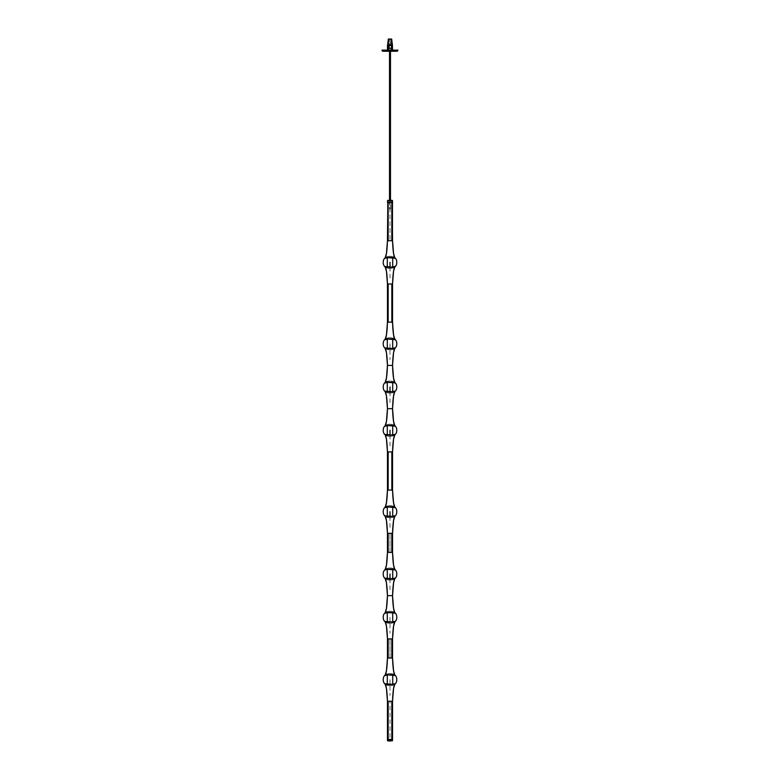 <?xml version="1.0" encoding="UTF-8"?>
<svg xmlns="http://www.w3.org/2000/svg" width="780" height="780" viewBox="0 0 780 780"><rect width="100%" height="100%" fill="white"/><g stroke="black" fill="none" stroke-linecap="round" stroke-linejoin="round"><path stroke-width="0.58" stroke-dasharray="3.9 2.92" d="M390.478 209.099L390.478 200.353L390.478 209.099L389.522 209.099L390.468 209.099M389.522 200.353L389.522 209.099L389.522 200.353M390.478 97.783L389.522 97.783L390.478 97.783L390 51.041L389.522 97.783L390.468 97.783M387.777 200.353L388.157 240.737L392.457 240.737L392.457 202.576L392.457 240.737L388.157 240.737L388.157 202.576L390 202.576L390 240.737L390 202.576L387.543 202.576L387.543 200.665L388.157 200.665L388.157 202.576L391.843 202.576L391.843 240.737L391.843 202.576L390 202.576L392.457 202.576L388.157 202.576L388.157 200.665L387.543 200.665L391.843 200.665L391.843 202.576L392.545 202.576L391.843 202.576L391.843 200.665L390 200.665L392.457 200.665L392.545 202.576L392.223 200.353M390.897 200.353L389.103 200.353M387.543 202.576L387.455 240.737L387.543 202.576M392.545 240.737L387.455 240.737L392.545 240.737C392.866 249.717 393.539 255.255 394.563 257.371L394.66 258.18L391.375 257.4L387.29 257.634L387.299 256.63L385.291 258.2L385.398 257.478M386.159 257.985L385.291 258.219L385.525 257.468L385.32 258.18L387.27 257.556L385.32 257.634A5.411 5.411 0 0 1 387.299 256.669L387.299 257.634C385.437 258.258 384.852 258.2 385.534 257.449L387.299 256.63L387.299 257.624L392.71 257.634L392.701 256.63A10.813 10.813 0 0 0 387.299 256.63L387.299 257.624L392.701 257.624L386.724 257.761L387.299 256.63A10.813 10.813 0 0 1 392.701 256.63L393.286 257.761L387.27 257.556M392.73 257.556L394.797 257.897M386.724 257.761L386.207 257.965M394.709 258.219L392.701 256.63L392.701 257.624L387.299 257.624L387.299 256.669A5.411 5.411 0 0 0 385.33 257.634L385.047 258.18M393.802 257.965L393.286 257.761M394.729 258.18L394.465 257.449L394.7 258.2L393.841 257.985M394.465 257.449C395.148 258.19 394.553 258.248 392.701 257.624L392.701 256.63L394.553 257.371M393.851 257.897L394.768 257.829L393.851 257.897M385.3 267.072A5.411 5.411 0 0 0 387.299 268.067A10.813 10.813 0 0 0 392.701 268.096L393.276 266.974L387.299 267.101L387.299 268.067A10.813 10.813 0 0 0 392.701 268.067L392.701 267.091L392.701 268.067A5.411 5.411 0 0 0 394.67 267.091A5.411 5.411 0 0 1 392.701 268.067L392.701 256.669A10.813 10.813 0 0 0 387.299 256.669L387.299 268.096A5.411 5.411 0 0 1 385.31 267.082L385.34 266.555L388.625 267.335L392.71 267.091L392.701 268.096A10.813 10.813 0 0 1 387.299 268.067L387.299 256.669A10.813 10.813 0 0 1 392.701 256.669L392.701 257.634L392.701 256.669A5.411 5.411 0 0 1 394.69 257.654A5.411 5.411 0 0 0 392.701 256.669L392.701 268.067L394.709 266.526L394.602 267.257M383.243 262.831L383.243 261.904L383.243 262.831M396.757 261.904L396.757 262.831L396.757 261.904M387.455 283.988L387.543 322.159L387.543 283.988L388.157 283.988L388.157 322.159L388.157 283.988L391.843 283.988L391.843 322.159L391.843 283.988L392.545 283.988L387.455 283.988L392.457 283.988L392.545 322.159L392.545 283.988L387.455 283.988C387.133 275.018 386.461 269.471 385.437 267.355L385.33 267.111M385.291 266.516L385.534 267.277C384.852 266.546 385.447 266.487 387.299 267.101L392.701 267.101C394.563 266.468 395.148 266.526 394.465 267.277L392.701 268.096L392.701 267.101L394.768 266.897L387.29 267.091L392.701 267.101L392.701 268.096A10.813 10.813 0 0 1 387.299 268.096L386.714 266.965L392.73 267.169M394.68 267.101L393.851 266.828L394.748 266.555M387.27 267.169L385.203 266.838M393.276 266.974L393.793 266.77M385.534 267.277L387.299 268.096L387.299 267.101L387.299 268.096L385.271 266.584L385.447 267.355M386.197 266.77L386.714 266.965M386.149 266.828L385.232 266.897L386.149 266.828M385.271 266.584L386.159 266.75M392.545 322.159L387.455 322.159L392.545 322.159C392.866 331.13 393.539 336.677 394.563 338.793L394.66 339.593L391.375 338.812L387.29 339.056L387.299 338.052L385.164 339.476L385.437 338.793L387.27 338.978L385.252 339.583M386.159 339.398L385.291 339.631M386.714 339.183L387.299 339.037C385.437 339.68 384.852 339.622 385.534 338.861L387.299 338.052L387.299 339.037L392.71 339.056L392.701 338.052A10.813 10.813 0 0 0 387.299 338.052L387.299 339.037L392.701 339.037L386.207 339.378M394.709 339.631L394.475 338.881C395.148 339.602 394.553 339.661 392.701 339.037L387.29 339.056C385.213 339.807 384.52 339.875 385.223 339.251L385.32 339.046A5.411 5.411 0 0 1 387.299 338.081L387.299 338.052A10.813 10.813 0 0 1 392.701 338.052L393.286 339.173M392.73 338.978L394.797 339.31M394.729 339.593L392.701 338.052L392.701 339.037L387.299 339.037L387.299 338.081A5.411 5.411 0 0 0 385.33 339.046L385.047 339.602M393.802 339.378L392.701 339.037L392.701 338.052L394.465 338.861L394.7 339.622L393.841 339.398M393.851 339.319L394.768 339.251L393.851 339.319M387.455 365.41L387.475 365.41C387.133 356.431 386.461 350.893 385.437 348.777L385.34 347.968L392.701 348.523L392.701 349.508L393.276 348.387L387.299 348.523L387.299 349.479A10.813 10.813 0 0 0 392.701 349.479L392.701 348.514L392.701 349.479A5.411 5.411 0 0 0 394.67 348.514A5.411 5.411 0 0 1 392.701 349.479L392.701 338.081A10.813 10.813 0 0 0 387.299 338.081L387.299 349.508A5.411 5.411 0 0 1 385.31 348.494A5.411 5.411 0 0 0 387.299 349.479L387.299 338.081A10.813 10.813 0 0 1 392.701 338.081L392.701 339.056L392.701 338.081A5.411 5.411 0 0 1 394.69 339.066A5.411 5.411 0 0 0 392.701 338.081L392.701 349.479A10.813 10.813 0 0 1 387.299 349.479A10.813 10.813 0 0 0 392.701 349.508L394.709 347.948L394.602 348.67M383.243 344.243L383.243 343.317L383.243 344.243M396.757 343.317L396.757 344.243L396.757 343.317M385.291 347.929L385.534 348.689C384.852 347.958 385.447 347.899 387.299 348.523L392.701 348.523C394.563 347.89 395.148 347.948 394.465 348.699L392.701 349.508L392.701 348.523L392.701 349.508A10.813 10.813 0 0 1 387.299 349.508L386.714 348.387L392.73 348.592M393.851 348.241L394.748 347.977M394.953 347.968L393.851 348.25M387.27 348.592L385.437 348.777L385.876 348.036L385.378 348.65M386.149 348.241L385.203 348.25M393.276 348.387L393.793 348.182M385.534 348.699L387.299 349.508L387.299 348.523L387.299 349.508L385.271 347.997L385.447 348.738M386.197 348.182L386.714 348.387M387.29 348.514C385.183 347.714 384.491 347.646 385.232 348.309L385.437 348.777M385.476 348.855L385.72 349.518L385.232 348.309L386.149 348.25M385.271 347.997L386.159 348.163M392.545 365.41C392.866 374.38 393.539 379.928 394.563 382.044L394.66 382.844L387.299 382.298L392.701 382.298L392.701 381.303A10.813 10.813 0 0 0 387.299 381.303L387.29 382.307L386.724 382.424L387.299 381.303L385.291 382.873L385.398 382.142M394.709 382.882L394.465 382.122C395.148 382.853 394.553 382.912 392.701 382.298L387.299 382.298C385.437 382.931 384.852 382.873 385.534 382.122L387.299 381.303L387.299 382.298L387.299 381.303A10.813 10.813 0 0 1 392.701 381.303L393.286 382.434L387.27 382.229M394.7 382.327A5.411 5.411 0 0 0 392.701 381.332L392.701 382.307L392.701 381.303L394.729 382.746L392.701 381.303A10.813 10.813 0 0 0 387.299 381.332A5.411 5.411 0 0 0 385.33 382.307L386.149 382.57L385.252 382.844M392.73 382.229L394.622 382.161M392.71 382.307C394.816 383.097 395.509 383.165 394.768 382.502L393.851 382.57L394.797 382.561M386.724 382.424L386.207 382.629M393.802 382.629L393.286 382.434M394.729 382.814L393.841 382.648M385.33 382.307A5.411 5.411 0 0 1 387.299 381.332L387.299 392.73A10.813 10.813 0 0 0 392.701 392.73L392.701 391.765L392.701 392.73A5.411 5.411 0 0 0 394.67 391.765A5.411 5.411 0 0 1 392.701 392.73L392.701 381.332A5.411 5.411 0 0 1 394.69 382.317M387.455 408.661L387.475 408.661C387.133 399.682 386.461 394.144 385.437 392.028L385.33 391.774A5.411 5.411 0 0 0 387.299 392.73A5.411 5.411 0 0 1 385.31 391.745L385.34 391.219L392.701 391.774L392.701 392.769L393.276 391.638L387.299 391.774L387.299 392.73L387.299 391.765L387.299 392.769A10.813 10.813 0 0 0 392.701 392.769L394.709 391.199L394.602 391.921M383.243 387.494L383.243 386.568L383.243 387.494M396.757 386.568L396.757 387.494L396.757 386.568M392.701 392.73A10.813 10.813 0 0 1 387.299 392.73L387.299 381.332A10.813 10.813 0 0 1 392.701 381.332L392.701 392.73M393.841 391.414L394.709 391.18L394.475 391.93L394.68 391.219L392.73 391.843L394.953 391.219M385.291 391.18L385.525 391.93C384.852 391.209 385.447 391.151 387.299 391.774L392.701 391.774C394.563 391.141 395.148 391.199 394.465 391.95L392.701 392.769L392.701 391.774L392.701 392.769A10.813 10.813 0 0 1 387.299 392.769L386.714 391.638L392.73 391.843M387.27 391.843L385.203 391.502M385.447 392.028L387.299 392.769L387.299 391.774L387.299 392.769L385.534 391.95L385.3 391.199L386.168 391.423M393.276 391.638L393.793 391.433M385.271 391.219L385.525 391.94M386.149 391.502L385.232 391.57L386.149 391.502M386.188 391.433L386.714 391.638M392.545 408.661C392.866 417.631 393.539 423.179 394.563 425.295L394.66 426.094L387.299 425.548L392.701 425.548L392.701 424.554A10.813 10.813 0 0 0 387.299 424.554L387.29 425.558L386.724 425.685L387.299 424.554L385.291 426.124L385.398 425.402M394.709 426.133L394.475 425.383C395.148 426.104 394.553 426.163 392.701 425.548L387.299 425.548C385.437 426.182 384.852 426.124 385.534 425.373L387.299 424.554L387.299 425.548L387.299 424.554A10.813 10.813 0 0 1 392.701 424.554L393.286 425.685L387.27 425.48M385.33 425.558A5.411 5.411 0 0 1 387.299 424.583L387.299 435.981A5.411 5.411 0 0 1 385.3 434.996A5.411 5.411 0 0 0 387.299 435.981L387.299 435.016L387.299 435.981A10.813 10.813 0 0 0 392.701 435.981L392.701 424.583A5.411 5.411 0 0 1 394.69 425.568A5.411 5.411 0 0 0 392.701 424.583L392.701 425.558L392.701 424.554L394.729 426.007L392.701 424.554A10.813 10.813 0 0 0 387.299 424.583A5.411 5.411 0 0 0 385.33 425.558L386.149 425.822L385.252 426.094M392.73 425.48L394.622 425.412M392.71 425.558C394.816 426.358 395.509 426.416 394.768 425.753L393.851 425.822L394.797 425.812M386.724 425.685L386.207 425.88M394.729 426.065L393.832 425.899M393.812 425.89L393.286 425.685M392.701 435.981L392.701 435.016L392.701 435.981A5.411 5.411 0 0 0 394.67 435.016A5.411 5.411 0 0 1 392.701 435.981A10.813 10.813 0 0 1 387.299 435.981L387.299 424.583A10.813 10.813 0 0 1 392.701 424.583L392.701 435.981M383.243 430.745L383.243 429.819L383.243 430.745M396.757 429.819L396.757 430.745L396.757 429.819M387.455 451.912L387.543 490.074L387.543 451.912L388.157 451.912L388.157 490.074L388.157 451.912L391.843 451.912L391.843 490.074L391.843 451.912L392.545 451.912L387.455 451.912L392.457 451.912L392.545 490.074L392.545 451.912L387.455 451.912C387.133 442.933 386.461 437.395 385.437 435.279L385.34 434.47L388.625 435.25L392.71 435.016L392.701 436.02L394.836 434.587L393.851 434.752L394.768 434.821L394.563 435.279L392.73 435.094L394.748 434.479L392.701 436.02L392.701 435.026C394.563 434.392 395.148 434.45 394.465 435.201L394.553 435.22M393.841 434.665L394.709 434.431L394.475 435.181M392.72 435.026L387.29 435.016L387.299 436.02A10.813 10.813 0 0 0 392.701 436.02L392.701 435.026L387.299 435.026L392.73 435.094M385.291 434.431L387.299 436.02L387.29 435.016L385.203 434.752M393.276 434.889L393.793 434.684M387.27 435.094L386.714 434.889L387.28 435.026M386.197 434.684L386.714 434.889M385.271 434.479L385.534 435.201L385.3 434.45L386.159 434.665M385.534 435.201C384.852 434.46 385.447 434.401 387.299 435.026L392.701 435.026L392.701 436.02A10.813 10.813 0 0 1 387.299 436.02L387.299 435.026L387.299 436.02L385.447 435.279M385.223 434.831L386.149 434.752L385.232 434.821L385.72 436.02L385.476 435.357M392.545 490.074L387.455 490.074L392.545 490.074C392.866 499.044 393.539 504.592 394.563 506.708L394.66 507.517L391.375 506.737L387.29 506.971L387.299 505.967L385.164 507.4L385.437 506.708L387.27 506.893L385.252 507.507M386.159 507.322L385.291 507.556M386.714 507.098L387.299 506.961C385.437 507.595 384.852 507.536 385.534 506.785L387.299 505.967L387.299 506.961L392.71 506.971L392.701 505.967A10.813 10.813 0 0 0 387.299 505.967L387.299 506.961L392.701 506.961L386.207 507.302M385.223 507.156L385.32 506.971A5.411 5.411 0 0 1 387.299 506.005L387.299 505.967A10.813 10.813 0 0 1 392.701 505.967L393.286 507.098L387.27 506.893M392.73 506.893L394.797 507.234M394.709 507.546L392.701 505.967L392.701 506.961L387.299 506.961L387.299 506.005A5.411 5.411 0 0 0 385.33 506.971M394.729 507.507L394.465 506.785L394.7 507.536L393.832 507.312M394.465 506.785C395.148 507.517 394.553 507.585 392.701 506.961L392.701 505.967L394.553 506.708M393.851 507.234L394.768 507.166L393.851 507.234M393.812 507.302L393.286 507.098M387.299 516.428L387.299 517.403A10.813 10.813 0 0 0 392.701 517.403L392.701 516.428L392.701 517.403A5.411 5.411 0 0 0 394.67 516.428A5.411 5.411 0 0 1 392.701 517.403L392.701 506.005A10.813 10.813 0 0 0 387.299 506.005L387.299 516.428M392.701 506.971L392.701 506.005L392.701 506.971M394.7 506.99A5.411 5.411 0 0 0 392.701 506.005A5.411 5.411 0 0 1 394.69 506.99M385.3 516.409A5.411 5.411 0 0 0 387.299 517.403A5.411 5.411 0 0 1 385.31 516.418M383.243 512.167L383.243 511.232L383.243 512.167M396.757 511.232L396.757 512.167L396.757 511.232M392.701 517.403A10.813 10.813 0 0 1 387.299 517.403L387.299 506.005A10.813 10.813 0 0 1 392.701 506.005L392.701 517.403M387.455 533.325L387.543 552.406L387.543 533.325L388.157 533.325L388.157 552.406L392.457 552.406L392.545 533.325L387.455 533.325L392.457 533.325L392.457 552.406L391.843 552.406L391.843 533.325L391.843 552.406L390 552.406L390 533.325L390 552.406L388.157 552.406L388.157 533.325L392.545 533.325L387.455 533.325C387.133 524.355 386.461 518.807 385.437 516.692L385.34 515.882L388.625 516.662L392.71 516.428L392.701 517.433L394.465 516.623L394.709 515.863L393.851 516.165L394.768 516.233L394.563 516.692L392.73 516.506L394.68 515.882L394.475 516.604L394.368 515.863M392.72 516.438L392.701 516.438C394.563 515.804 395.148 515.863 394.465 516.614L392.701 517.433L392.701 516.438L387.29 516.428L387.299 517.433A10.813 10.813 0 0 0 392.701 517.433L392.701 516.438L387.299 516.438L392.73 516.506M387.27 516.506L385.232 516.233C384.491 515.57 385.183 515.629 387.29 516.428L392.701 516.438L392.701 517.433A10.813 10.813 0 0 1 387.299 517.433L385.271 515.892L387.299 517.433L387.29 516.428L392.71 516.428C394.787 515.678 395.479 515.609 394.777 516.233L394.602 516.584M385.223 516.243L386.149 516.165L385.203 516.175M393.276 516.301L393.793 516.106M386.159 516.077L385.3 515.863L385.534 516.614C384.852 515.882 385.447 515.824 387.299 516.438L387.28 516.438M387.299 517.433L387.299 516.438L387.299 517.433M386.188 516.097L386.714 516.301M392.545 552.406L387.455 552.406L392.545 552.406C392.866 561.385 393.539 566.923 394.563 569.039L394.66 569.849L391.375 569.068L387.29 569.303L387.299 568.308L385.291 569.868L385.398 569.146M386.714 569.429L387.299 569.293C385.437 569.926 384.852 569.868 385.534 569.117L387.299 568.308L387.299 569.293L386.149 569.566L392.71 569.303L392.701 568.308A10.813 10.813 0 0 0 387.299 568.308L387.299 569.293L392.701 569.293L386.207 569.634M386.149 569.575L385.252 569.839M394.709 569.887L392.701 568.308L392.701 569.293L387.299 569.293L387.299 568.308A5.411 5.411 0 0 0 385.33 569.303L386.149 569.566M392.73 569.225L394.797 569.566M385.223 569.507C384.52 570.131 385.213 570.063 387.29 569.303L387.27 569.225M385.047 569.849L385.3 569.322A5.411 5.411 0 0 1 387.299 568.337L387.299 579.735A5.411 5.411 0 0 1 385.31 578.75A5.411 5.411 0 0 0 387.299 579.735L387.299 578.76L387.299 579.735A10.813 10.813 0 0 0 392.701 579.735L392.701 568.337A5.411 5.411 0 0 1 394.7 569.322A5.411 5.411 0 0 0 392.701 568.337L392.701 568.308A10.813 10.813 0 0 0 387.299 568.337A10.813 10.813 0 0 1 392.701 568.308L394.729 569.819L394.465 569.117C395.148 569.858 394.553 569.917 392.701 569.293L387.29 569.303M393.851 569.575L394.768 569.498L393.851 569.566M394.729 569.819L393.841 569.654M392.701 579.735L392.701 578.76L392.701 579.735A5.411 5.411 0 0 0 394.67 578.76A5.411 5.411 0 0 1 392.701 579.735A10.813 10.813 0 0 1 387.299 579.735L387.299 568.337A10.813 10.813 0 0 1 392.701 568.337L392.701 579.735M383.243 574.499L383.243 573.573L383.243 574.499M396.757 573.573L396.757 574.499L396.757 573.573M387.455 595.657L392.545 595.657L387.455 595.657C387.133 586.687 386.461 581.139 385.437 579.023L385.34 578.224L388.625 579.004L392.71 578.76L392.701 579.764L394.709 578.194L394.553 579.033M393.841 578.419L394.709 578.185M393.286 578.633L392.701 578.77C394.563 578.136 395.148 578.194 394.465 578.955L392.701 579.764L392.701 578.77L394.768 578.565L387.29 578.76L387.299 579.764A10.813 10.813 0 0 0 392.701 579.764L392.701 578.779L387.299 578.779L393.793 578.438M394.953 578.214L394.7 578.74L393.851 578.497L394.748 578.224M385.291 578.185L387.299 579.764L387.299 578.779L385.203 578.507M385.378 578.906L386.149 578.497L385.232 578.565L385.72 579.764L385.476 579.111M394.777 578.565C395.479 577.941 394.787 578.009 392.71 578.76L392.73 578.838M387.27 578.838L386.714 578.643M386.197 578.438L392.71 578.76M385.271 578.224L385.534 578.955L385.3 578.194L386.159 578.419M385.534 578.955C384.852 578.214 385.447 578.155 387.299 578.77L392.701 578.779L392.701 579.764A10.813 10.813 0 0 1 387.299 579.764L387.299 578.77L387.299 579.764L385.447 578.994M392.545 595.657C392.866 604.636 393.539 610.175 394.563 612.29L394.66 613.1L387.299 612.544L392.701 612.544L392.701 611.559A10.813 10.813 0 0 0 387.299 611.559L387.29 612.553L386.724 612.68L387.299 611.559L385.291 613.119L385.398 612.398M394.709 613.139L394.465 612.368C395.148 613.109 394.553 613.168 392.701 612.544L387.299 612.544C385.437 613.178 384.852 613.119 385.534 612.368L387.299 611.559L387.299 612.544L387.299 611.559A10.813 10.813 0 0 1 392.701 611.559L393.286 612.68L387.27 612.475M385.33 612.553A5.411 5.411 0 0 1 387.299 611.588L387.299 622.986A5.411 5.411 0 0 1 385.31 622.001A5.411 5.411 0 0 0 387.299 622.986L387.299 622.021L387.299 622.986A10.813 10.813 0 0 0 392.701 622.986L392.701 611.588A5.411 5.411 0 0 1 394.69 612.573A5.411 5.411 0 0 0 392.701 611.588L392.701 612.553L392.701 611.559L394.729 613.002L392.701 611.559A10.813 10.813 0 0 0 387.299 611.588A5.411 5.411 0 0 0 385.33 612.553L386.149 612.817L385.252 613.09M392.73 612.475L394.622 612.417M392.71 612.563C394.816 613.353 395.509 613.421 394.768 612.758L393.851 612.817L394.797 612.817M386.724 612.68L386.207 612.885M393.802 612.885L393.286 612.68M394.729 613.07L393.841 612.904M392.701 622.986L392.701 622.011L392.701 622.986A5.411 5.411 0 0 0 394.67 622.021A5.411 5.411 0 0 1 392.701 622.986A10.813 10.813 0 0 1 387.299 622.986L387.299 611.588A10.813 10.813 0 0 1 392.701 611.588L392.701 622.986M383.243 617.75L383.243 616.824L383.243 617.75M396.757 616.824L396.757 617.75L396.757 616.824M387.455 638.908L387.543 657.998L387.543 638.908L388.157 638.908L388.157 657.998L392.457 657.998L392.545 638.908L387.455 638.908L392.457 638.908L392.457 657.998L391.843 657.998L391.843 638.908L391.843 657.998L390 657.998L390 638.908L390 657.998L388.157 657.998L388.157 638.908L392.545 638.908L387.455 638.908C387.133 629.938 386.461 624.39 385.437 622.274L385.34 621.475L388.625 622.255L392.71 622.011L392.701 623.015L394.836 621.592L394.563 622.274L392.73 622.099L394.748 621.484L392.701 623.015L392.701 622.03C394.563 621.397 395.148 621.455 394.465 622.206L394.553 622.225M393.286 621.884L393.812 621.679M385.291 621.436L385.525 622.187C384.852 621.465 385.447 621.407 387.299 622.03L392.73 622.089L387.29 622.011L387.299 623.015A10.813 10.813 0 0 0 392.701 623.015L392.701 622.03L387.299 622.03L392.71 622.011L392.701 623.015A10.813 10.813 0 0 1 387.299 623.015L386.714 621.894L392.73 622.099M392.71 622.011C394.787 621.26 395.479 621.192 394.777 621.816L394.953 621.465M387.27 622.089L385.203 621.758M393.832 621.67L394.709 621.436L394.475 622.187M385.271 621.475L387.299 623.015L387.299 622.03L387.299 623.015L385.534 622.206L385.418 621.397L386.714 621.884M386.149 621.748L385.232 621.816L386.149 621.748M392.545 657.998L387.455 657.998L392.545 657.998C392.866 666.968 393.539 672.516 394.563 674.632L394.66 675.431L391.375 674.651L387.29 674.895L387.299 673.891L385.291 675.46L385.398 674.729M386.159 675.236L385.291 675.47M386.714 675.022L387.299 674.885C385.437 675.519 384.852 675.46 385.534 674.7L387.299 673.891L387.299 674.885L385.232 675.09L392.71 674.895L392.701 673.891A10.813 10.813 0 0 0 387.299 673.891L387.299 674.875L392.701 674.875L386.207 675.217M394.709 675.47L392.701 673.891L392.701 674.875L392.701 673.92A10.813 10.813 0 0 0 387.299 673.92A5.411 5.411 0 0 0 385.33 674.895L386.149 675.158L385.252 675.431M392.73 674.817L394.797 675.149M385.223 675.09C384.52 675.714 385.213 675.646 387.29 674.895L387.27 674.817M394.729 675.431L394.465 674.71C395.148 675.441 394.553 675.5 392.701 674.885L393.286 675.012M393.802 675.217L387.29 674.895M385.047 675.441L385.3 674.914A5.411 5.411 0 0 1 387.299 673.92L387.299 685.318A5.411 5.411 0 0 1 385.31 684.333A5.411 5.411 0 0 0 387.299 685.318L387.299 684.352L387.299 685.318A10.813 10.813 0 0 0 392.701 685.318L392.701 673.92A5.411 5.411 0 0 1 394.69 674.905A5.411 5.411 0 0 0 392.701 673.92L392.701 674.895L392.701 673.891L392.701 674.885L387.299 674.875L387.299 673.891A10.813 10.813 0 0 1 392.701 673.891L394.465 674.7L394.7 675.46L393.841 675.236M393.851 675.158L394.768 675.09L393.851 675.158M387.455 701.249L387.543 739.411L387.543 701.249L388.157 701.249L388.157 739.411L392.457 739.411L392.545 701.249L387.455 701.249L392.457 701.249L392.457 739.411L391.843 739.411L391.843 701.249L391.843 739.411L390 739.411L390 701.249L390 739.411L388.157 739.411L388.148 701.249L392.545 701.249L387.475 701.249C387.133 692.269 386.461 686.731 385.437 684.616L385.34 683.807L392.701 684.362L387.299 684.362L387.299 685.347A10.813 10.813 0 0 0 392.701 685.347L393.276 684.226L392.701 685.318A5.411 5.411 0 0 0 394.67 684.352A5.411 5.411 0 0 1 392.701 685.318A10.813 10.813 0 0 1 387.299 685.318L387.299 673.92A10.813 10.813 0 0 1 392.701 673.92L392.701 685.318L394.709 683.787L394.602 684.508M383.243 680.082L383.243 679.156L383.243 680.082M396.757 679.156L396.757 680.082L396.757 679.156M385.291 683.767L385.534 684.528C384.852 683.797 385.447 683.738 387.299 684.362L392.701 684.362C394.563 683.728 395.148 683.787 394.465 684.538L392.701 685.347L392.701 684.362L392.701 685.347A10.813 10.813 0 0 1 387.299 685.347L386.714 684.226L392.73 684.431M393.851 684.079L394.748 683.816M394.953 683.807L393.851 684.089M387.27 684.431L385.378 684.489M386.149 684.079L385.203 684.089M393.276 684.226L393.793 684.021M385.534 684.538L387.299 685.347L387.299 684.362L387.299 685.347L385.271 683.836L385.447 684.616M386.197 684.021L386.714 684.226M387.29 684.352C385.183 683.553 384.491 683.485 385.232 684.148L385.437 684.616M385.476 684.694L385.72 685.357L385.232 684.148L386.149 684.089M385.271 683.836L386.159 684.001M392.223 741L392.457 739.411L391.843 739.411L392.545 739.411L392.457 740.678L391.843 740.678L391.843 739.411L390 739.411L391.843 739.411L392.145 741L390 740.678L390 739.411L387.543 739.411L388.157 739.411L388.157 740.678L391.774 741L388.226 741L387.455 740.678L387.455 739.411L388.157 739.411L387.543 739.411L387.855 741L388.157 739.411L390 739.411L390 740.678L387.777 741M389.103 741L390.897 741M388.313 39.136L389.093 39.136L388.713 44.879L392.379 44.879L387.621 45.357L392.525 45.523L387.475 45.523L392.525 45.523L392.525 50.135L387.455 50.135L392.545 50.135L391.57 50.135L391.579 45.357L388.421 45.357L388.421 50.135L391.589 50.135L387.553 50.135L392.525 50.135M388.421 50.135L391.589 50.135L388.421 50.135L388.411 45.357L391.579 45.357L391.579 50.135L388.411 50.135L388.469 48.701L391.589 48.701L391.589 50.135L388.411 50.135L391.531 50.135L391.589 48.701L388.411 48.701L391.248 48.545L388.889 48.701L388.732 51.246L391.228 51.246L388.889 51.08L391.072 51.08L391.072 48.701L389.698 48.701L391.423 48.545L388.577 48.545L391.433 48.545L388.411 48.701L388.421 50.135M388.713 39L391.423 39.136L389.093 39.136L388.713 44.879L387.621 44.879L392.389 44.879L388.411 45.357L391.336 45.357L391.336 47.902L388.411 47.902L388.664 45.357L388.664 47.902L391.589 47.902L391.589 45.357L387.621 45.357L392.379 45.357M397.946 50.612L382.346 50.612L397.946 50.135M389.698 48.701L388.732 48.545L389.698 48.701M388.927 51.08L388.927 48.701L391.111 48.701L391.111 51.08L388.927 51.08L391.267 51.246L388.927 51.08M397.761 50.135L382.171 50.135M382.346 50.135L382.756 51.246M396.825 51.246L383.282 51.246M391.228 51.246L388.732 51.246L391.228 51.246M397.04 51.246L382.96 51.246L382.054 50.612L397.654 50.612M391.17 39L389.347 39L391.141 39L390.614 39L390.614 47.902L389.386 47.902L389.386 39L389.386 47.902L388.411 47.902L391.589 47.902L388.859 47.902L391.141 47.902L388.859 47.902L390.614 47.902L390.614 39L388.479 39M387.621 44.879L389.161 44.879L387.621 44.879M391.667 39.136L388.333 39.136M390 267.306L390 278.265M390 343.785L390 359.687M390 391.969L390 402.938M390 435.22L390 446.189M390 516.643L390 527.602M390 578.975L390 589.933M390 617.282L390 633.184M390 679.624L390 695.526M385.223 257.839C384.52 258.463 385.213 258.394 387.29 257.634M392.71 257.634C394.816 258.433 395.509 258.502 394.768 257.839L394.524 257.293M394.777 266.897C395.479 266.273 394.787 266.341 392.71 267.091M387.29 267.091C385.183 266.302 384.491 266.233 385.232 266.897L385.476 267.442M394.7 267.072L394.953 266.546M392.71 339.056C394.816 339.846 395.509 339.914 394.768 339.251L394.524 338.705M394.777 348.309C395.479 347.685 394.787 347.753 392.71 348.514M385.223 382.502C384.52 383.126 385.213 383.058 387.29 382.307M385.3 382.327L385.047 382.853M394.777 391.56C395.479 390.936 394.787 391.004 392.71 391.765M387.29 391.765C385.183 390.965 384.491 390.897 385.232 391.56L385.476 392.106M385.223 425.753C384.52 426.377 385.213 426.309 387.29 425.558M385.3 425.578L385.047 426.104M394.777 434.811C395.479 434.197 394.787 434.255 392.71 435.016L387.29 435.016C385.183 434.216 384.491 434.148 385.232 434.811M385.223 507.175C384.52 507.79 385.213 507.731 387.29 506.971M392.71 506.971C394.816 507.77 395.509 507.839 394.768 507.166L394.524 506.63M385.3 506.99L385.047 507.517M385.232 516.233L385.476 516.779M392.71 569.303C394.816 570.102 395.509 570.17 394.768 569.507L394.524 568.961M387.29 578.76C385.183 577.97 384.491 577.902 385.232 578.565M385.223 612.758C384.52 613.382 385.213 613.314 387.29 612.553M385.3 612.573L385.047 613.1M387.29 622.011C385.183 621.221 384.491 621.153 385.232 621.816L385.476 622.362M392.71 674.895C394.816 675.685 395.509 675.753 394.768 675.09L394.524 674.544M394.777 684.148C395.479 683.524 394.787 683.592 392.71 684.352M391.433 48.545L391.589 45.357L391.589 47.902M388.567 48.545L388.411 45.357L388.411 47.902M388.732 48.545L388.732 51.246M391.267 48.545L391.267 51.246M391.141 39L391.141 47.902M388.859 39L388.859 47.902"/><path stroke-width="1.17" d="M390.478 200.353L390.478 97.783L389.522 97.783L389.522 200.353L389.522 97.783L390.478 97.783L390.478 200.353M388.157 200.665L388.157 202.576L390 202.576L390 200.665L387.855 200.353L391.843 200.665L388.226 200.353L387.543 200.665L387.543 202.576L388.157 202.576L388.157 200.665M389.103 200.353L392.545 200.665L390 200.665L390 202.576L391.843 202.576L391.843 200.665L391.843 202.576L392.457 202.576L392.457 200.665L392.545 202.576L391.843 202.576L392.457 202.576L391.843 202.576L391.843 240.737L392.457 240.737L392.457 202.576L392.457 240.737L391.843 240.737L391.843 202.576L388.157 202.576L391.843 202.576L388.157 202.576L388.157 240.737L391.843 240.737L388.157 240.737L387.855 200.353L387.455 240.737L388.157 240.737L387.455 240.737C387.133 249.717 386.461 255.255 385.437 257.371L385.223 258.151L386.149 257.897L385.203 257.897M392.106 200.353L392.545 240.737L387.475 240.737L386.451 253.461L385.047 258.18M391.774 200.353L390.897 200.353M387.27 257.556L391.375 257.4L387.299 257.624L394.68 258.18L394.622 257.498M386.188 257.965L386.714 257.761M385.534 257.449C384.852 258.19 385.437 258.248 387.299 257.624L387.299 267.091L387.299 257.634M385.398 257.478L385.437 257.371C386.461 255.255 387.133 249.717 387.455 240.737L392.545 240.737C392.866 249.717 393.539 255.255 394.563 257.371L392.73 257.556M393.286 257.761L393.802 257.965M393.832 257.985L394.709 258.219M392.701 257.634L392.701 267.091L392.701 257.634C394.563 258.258 395.158 258.2 394.465 257.449M385.232 257.839C384.706 258.424 385.388 258.365 387.29 257.634L392.71 257.634C394.738 258.385 395.431 258.453 394.777 257.839L393.851 257.897M394.602 267.257L394.68 267.101A5.411 5.411 0 0 0 396.757 262.831L396.757 261.904A5.411 5.411 0 0 0 394.7 257.654A5.411 5.411 0 0 1 396.757 261.904L396.757 262.792A5.411 5.411 0 0 1 394.67 267.091L394.777 266.584L393.851 266.828L394.797 266.838M392.73 267.169L388.625 267.335L392.701 267.101L385.32 266.546L385.31 267.101A5.411 5.411 0 0 1 383.243 262.831L383.243 261.904A5.411 5.411 0 0 1 385.33 257.634A5.411 5.411 0 0 0 383.243 261.904L383.243 262.831A5.411 5.411 0 0 0 385.3 267.072M385.047 266.546L386.451 271.274L387.455 283.988L392.545 283.988C392.866 275.018 393.539 269.471 394.563 267.355L394.563 267.355C393.539 269.471 392.866 275.018 392.545 283.988L392.545 322.159L392.457 283.988L391.843 283.988L391.843 322.159L392.457 322.159L391.843 322.159L391.843 283.988L388.157 283.988L388.157 322.159L391.843 322.159L388.157 322.159L388.157 283.988L387.455 283.988L392.545 283.988L387.543 283.988L387.543 322.159L387.455 283.988C387.133 275.018 386.461 269.471 385.437 267.355L387.27 267.169M393.812 266.76L393.286 266.965M394.465 267.277C395.148 266.546 394.563 266.487 392.701 267.101M386.714 266.965L386.197 266.77M386.168 266.75L385.291 266.516M387.299 267.101C385.437 266.468 384.842 266.526 385.534 267.277M394.768 266.897C395.294 266.302 394.612 266.37 392.71 267.091L387.29 267.091C385.261 266.341 384.569 266.273 385.223 266.897L386.149 266.828M387.27 338.978L391.375 338.812L387.299 339.037L394.68 339.593L394.563 338.793C393.539 336.677 392.866 331.13 392.545 322.159L392.545 283.988L392.457 322.159L387.455 322.159C387.133 331.13 386.461 336.677 385.437 338.793L385.223 339.563L386.149 339.319L385.203 339.31M385.291 339.622L386.159 339.398M386.188 339.388L386.714 339.183M385.534 338.861C384.852 339.602 385.437 339.661 387.299 339.037L387.299 348.514L387.299 339.056M385.398 338.89L385.437 338.793C386.461 336.677 387.133 331.13 387.455 322.159L387.455 283.988M385.291 339.134L385.232 339.251C384.706 339.846 385.388 339.778 387.29 339.056L392.71 339.056C394.738 339.807 395.431 339.865 394.777 339.251L394.622 338.91M394.953 339.602L393.549 334.873L392.545 322.159L387.455 322.159L386.451 334.873L385.047 339.602M393.286 339.173L393.802 339.378M393.832 339.398L394.709 339.631M393.851 339.319L392.73 338.978M392.701 339.056L392.701 348.514L392.701 339.056C394.563 339.68 395.158 339.622 394.465 338.861M394.602 348.67L394.68 348.514A5.411 5.411 0 0 0 396.757 344.243L396.757 343.317A5.411 5.411 0 0 0 394.7 339.076A5.411 5.411 0 0 1 396.757 343.317L396.757 344.214A5.411 5.411 0 0 1 394.67 348.514L394.777 347.997L393.851 348.241L394.797 348.25M383.243 343.317L383.243 344.243A5.411 5.411 0 0 0 385.3 348.494A5.411 5.411 0 0 1 383.243 344.243L383.243 343.317A5.411 5.411 0 0 1 385.33 339.046A5.411 5.411 0 0 0 383.243 343.317M392.73 348.592L388.625 348.748L392.701 348.523L385.32 347.968L385.437 348.777C386.461 350.893 387.133 356.431 387.455 365.41L392.545 365.41C392.866 356.431 393.539 350.893 394.563 348.777L394.563 348.777C393.539 350.893 392.866 356.431 392.545 365.41L387.455 365.41C387.133 374.38 386.461 379.928 385.437 382.044L385.223 382.814L386.149 382.57L385.203 382.561M393.812 348.173L393.286 348.387M394.465 348.699C395.148 347.958 394.563 347.899 392.701 348.523M394.709 348.426L394.768 348.309C395.294 347.724 394.612 347.782 392.71 348.514L387.29 348.514C385.261 347.763 384.569 347.695 385.223 348.309L385.378 348.65M386.714 348.387L386.197 348.182M386.168 348.163L385.291 347.929M386.149 348.25L387.27 348.592M387.299 348.523C385.437 347.89 384.842 347.948 385.534 348.699M387.27 382.229L391.375 382.063L387.299 382.298L394.68 382.853L394.622 382.161M386.188 382.639L386.714 382.434M385.534 382.122C384.852 382.853 385.437 382.912 387.299 382.298L387.299 391.765L387.299 382.307M385.398 382.142L385.437 382.044C386.461 379.928 387.133 374.38 387.455 365.41L386.451 378.125L385.047 382.853M385.291 382.385L385.232 382.502C384.706 383.097 385.388 383.029 387.29 382.307L392.71 382.307C394.738 383.058 395.431 383.126 394.777 382.502L394.563 382.044C393.539 379.928 392.866 374.38 392.545 365.41L393.549 352.687L394.953 347.968M393.286 382.434L393.802 382.629M393.832 382.648L394.709 382.882M393.851 382.57L392.73 382.229M392.701 382.307L392.701 391.765L392.701 382.307C394.563 382.931 395.158 382.873 394.465 382.122M394.69 382.317A5.411 5.411 0 0 1 396.757 386.568L396.757 387.494A5.411 5.411 0 0 1 394.67 391.765A5.411 5.411 0 0 0 396.757 387.494L396.757 386.568A5.411 5.411 0 0 0 394.7 382.327M383.243 386.568L383.243 387.494A5.411 5.411 0 0 0 385.3 391.745A5.411 5.411 0 0 1 383.243 387.494L383.243 386.607A5.411 5.411 0 0 1 385.33 382.307A5.411 5.411 0 0 0 383.243 386.568M392.73 391.843L388.625 391.999L392.701 391.774L385.32 391.219L385.437 392.028C386.461 394.144 387.133 399.682 387.455 408.661L392.545 408.661C392.866 399.682 393.539 394.144 394.563 392.028L394.777 391.248L393.851 391.502L394.797 391.502M393.812 391.433L393.286 391.638M394.465 391.95C395.148 391.209 394.563 391.151 392.701 391.774M394.602 391.921L394.563 392.028C393.539 394.144 392.866 399.682 392.545 408.661L387.455 408.661C387.133 417.631 386.461 423.179 385.437 425.295L385.223 426.065L386.149 425.822L385.203 425.812M394.709 391.677L394.768 391.57C395.294 390.975 394.612 391.034 392.71 391.765L387.29 391.765C385.261 391.014 384.569 390.946 385.223 391.56L385.378 391.901M386.714 391.638L386.197 391.433M386.168 391.423L385.291 391.18M386.149 391.502L387.27 391.843M387.299 391.774C385.437 391.141 384.842 391.199 385.534 391.95M387.27 425.48L391.375 425.315L387.299 425.548L394.68 426.104L394.622 425.412M386.188 425.89L386.714 425.685M385.534 425.373C384.852 426.104 385.437 426.163 387.299 425.548L387.299 435.016L387.299 425.558M385.398 425.402L385.437 425.295C386.461 423.179 387.133 417.631 387.455 408.661L386.451 421.385L385.047 426.104M385.291 425.636L385.232 425.753C384.706 426.348 385.388 426.28 387.29 425.558L392.71 425.558C394.738 426.309 395.431 426.377 394.777 425.753L394.563 425.295C393.539 423.179 392.866 417.631 392.545 408.661L393.549 395.938L394.953 391.219M393.286 425.685L393.802 425.88M393.832 425.899L394.709 426.133M393.851 425.822L392.73 425.48M392.701 425.558L392.701 435.016L392.701 425.558C394.563 426.182 395.158 426.124 394.465 425.373M394.602 435.172L394.68 435.016A5.411 5.411 0 0 0 396.757 430.745L396.757 429.819A5.411 5.411 0 0 0 394.7 425.578A5.411 5.411 0 0 1 396.757 429.819L396.757 430.745A5.411 5.411 0 0 1 394.67 435.016L394.777 434.831M383.243 429.819L383.243 430.745A5.411 5.411 0 0 0 385.3 434.996A5.411 5.411 0 0 1 383.243 430.745L383.243 429.829A5.411 5.411 0 0 1 385.33 425.558A5.411 5.411 0 0 0 383.243 429.819M385.047 434.47L386.451 439.189L387.455 451.912L392.545 451.912C392.866 442.933 393.539 437.395 394.563 435.279C393.539 437.395 392.866 442.933 392.545 451.912L392.545 490.074L392.457 451.912L391.843 451.912L391.843 490.074L392.457 490.074L391.843 490.074L391.843 451.912L388.157 451.912L388.157 490.074L391.843 490.074L388.157 490.074L388.157 451.912L387.455 451.912L392.545 451.912L387.543 451.912L387.543 490.074L387.455 451.912C387.133 442.933 386.461 437.395 385.437 435.279L385.378 435.152M387.27 435.094L392.701 435.026L385.32 434.47L390 435.298L394.66 434.47L392.73 435.094M394.709 434.45L393.841 434.665M393.812 434.684L393.286 434.889M394.465 435.201C395.148 434.46 394.563 434.401 392.701 435.026M386.714 434.889L386.197 434.684M386.168 434.674L385.291 434.431M387.299 435.026C385.437 434.392 384.842 434.45 385.534 435.201M385.223 434.831L386.149 434.752M387.27 506.893L391.375 506.737L387.299 506.961L394.68 507.517L394.563 506.708C393.539 504.592 392.866 499.044 392.545 490.074L392.545 451.912L392.457 490.074L387.455 490.074C387.133 499.044 386.461 504.592 385.437 506.708L385.223 507.488L386.149 507.234L385.203 507.234M385.291 507.536L386.159 507.322M386.188 507.302L386.714 507.098M385.534 506.785C384.852 507.517 385.437 507.575 387.299 506.961L387.299 516.428L387.299 506.971M385.398 506.815L385.437 506.708C386.461 504.592 387.133 499.044 387.455 490.074L387.455 451.912M394.777 507.156L393.851 507.234L394.622 506.834M394.953 507.517L393.549 502.798L392.545 490.074L387.455 490.074L386.451 502.798L385.047 507.517M393.286 507.098L393.802 507.302M393.832 507.312L394.709 507.546M393.851 507.234L392.73 506.893M392.701 506.971L392.701 516.428L392.701 506.971C394.563 507.595 395.158 507.536 394.465 506.785M394.602 516.584L394.68 516.428A5.411 5.411 0 0 0 396.757 512.167L396.757 511.232A5.411 5.411 0 0 0 394.7 506.99A5.411 5.411 0 0 1 396.757 511.232L396.757 512.158A5.411 5.411 0 0 1 394.67 516.428L394.777 516.243M383.243 511.232L383.243 512.167A5.411 5.411 0 0 0 385.3 516.409A5.411 5.411 0 0 1 383.243 512.167L383.243 511.241A5.411 5.411 0 0 1 385.33 506.971A5.411 5.411 0 0 0 383.243 511.232M385.047 515.882L386.451 520.601L387.455 533.325L392.545 533.325C392.866 524.355 393.539 518.807 394.563 516.692C393.539 518.807 392.866 524.355 392.545 533.325L391.843 533.325L391.843 552.406L392.457 552.406L392.457 533.325L388.157 533.325L388.157 552.406L391.843 552.406L391.843 533.325L387.455 533.325L392.545 533.325L392.457 552.406L388.157 552.406L388.157 533.325L387.543 533.325L387.543 552.406L387.455 533.325C387.133 524.355 386.461 518.807 385.437 516.692L385.378 516.575M387.27 516.506L392.701 516.438L385.32 515.882L390 516.721L394.66 515.882L392.73 516.506M393.812 516.097L393.286 516.301M394.465 516.614C395.148 515.882 394.563 515.824 392.701 516.438M386.714 516.301L386.197 516.106M386.168 516.087L385.291 515.853M387.299 516.438C385.437 515.804 384.842 515.863 385.534 516.614M385.223 516.243L386.149 516.165M387.27 569.225L391.375 569.068L387.299 569.293L394.68 569.849L394.563 569.039C393.539 566.923 392.866 561.385 392.545 552.406L387.455 552.406C387.133 561.385 386.461 566.923 385.437 569.039L385.223 569.819L386.149 569.575L385.203 569.566M386.188 569.634L386.714 569.429M385.534 569.117C384.852 569.858 385.437 569.917 387.299 569.293L387.299 578.76L387.299 569.303M385.398 569.146L385.437 569.039C386.461 566.923 387.133 561.385 387.455 552.406L387.455 533.325M385.291 569.39L385.232 569.498C384.706 570.092 385.388 570.034 387.29 569.303L392.71 569.303C394.738 570.053 395.431 570.121 394.777 569.507L394.622 569.166M394.953 569.849L393.549 565.13L392.545 552.406L387.455 552.406L386.451 565.13L385.047 569.849M393.832 569.654L394.709 569.887M393.851 569.566L392.73 569.225M392.701 569.303L392.701 578.76L392.701 569.303C394.563 569.926 395.158 569.868 394.465 569.117M394.602 578.926L394.68 578.77A5.411 5.411 0 0 0 396.757 574.499L396.757 573.573A5.411 5.411 0 0 0 394.7 569.322A5.411 5.411 0 0 1 396.757 573.573L396.757 574.499A5.411 5.411 0 0 1 394.67 578.76L394.777 578.253L393.851 578.497L394.797 578.507M383.243 573.573L383.243 574.499A5.411 5.411 0 0 0 385.3 578.74A5.411 5.411 0 0 1 383.243 574.499L383.243 573.602A5.411 5.411 0 0 1 385.33 569.303A5.411 5.411 0 0 0 383.243 573.573M392.73 578.838L388.625 579.004L392.701 578.77L385.32 578.214L385.437 579.023C386.461 581.139 387.133 586.687 387.455 595.657L392.545 595.657C392.866 586.687 393.539 581.139 394.563 579.023L394.563 579.023C393.539 581.139 392.866 586.687 392.545 595.657L387.455 595.657C387.133 604.636 386.461 610.175 385.437 612.29L385.223 613.07L386.149 612.826L385.203 612.817M393.812 578.428L393.286 578.633M394.465 578.955C395.148 578.214 394.563 578.155 392.701 578.77M394.709 578.682L394.768 578.565C395.294 577.97 394.612 578.038 392.71 578.76L387.29 578.76C385.261 578.009 384.569 577.941 385.223 578.565L385.378 578.906M386.714 578.643L386.197 578.438M386.168 578.419L385.291 578.185M386.149 578.497L387.27 578.838M387.299 578.779C385.437 578.136 384.842 578.194 385.534 578.955M387.27 612.475L391.375 612.319L387.299 612.544L394.68 613.1L394.622 612.417M386.188 612.895L386.714 612.68M385.534 612.368C384.852 613.109 385.437 613.168 387.299 612.544L387.299 622.021L387.299 612.553M385.398 612.398L385.437 612.29C386.461 610.175 387.133 604.636 387.455 595.657L386.451 608.38L385.047 613.1M385.291 612.641L385.232 612.758C384.706 613.353 385.388 613.285 387.29 612.563L392.71 612.553C394.738 613.304 395.431 613.373 394.777 612.758L394.563 612.29C393.539 610.175 392.866 604.636 392.545 595.657L393.549 582.943L394.953 578.214M393.286 612.68L393.802 612.885M393.832 612.904L394.709 613.139M393.851 612.817L392.73 612.475M392.701 612.553L392.701 622.011L392.701 612.553C394.563 613.178 395.158 613.119 394.465 612.368M394.602 622.177L394.68 622.021A5.411 5.411 0 0 0 396.757 617.75L396.757 616.824A5.411 5.411 0 0 0 394.7 612.573A5.411 5.411 0 0 1 396.757 616.824L396.757 617.74A5.411 5.411 0 0 1 394.67 622.021L394.777 621.504L393.851 621.748L394.797 621.758M383.243 616.824L383.243 617.75A5.411 5.411 0 0 0 385.3 621.992A5.411 5.411 0 0 1 383.243 617.75L383.243 616.853A5.411 5.411 0 0 1 385.33 612.553A5.411 5.411 0 0 0 383.243 616.824M385.047 621.465L386.451 626.194L387.455 638.908L392.545 638.908C392.866 629.938 393.539 624.39 394.563 622.274C393.539 624.39 392.866 629.938 392.545 638.908L391.843 638.908L391.843 657.998L392.457 657.998L392.457 638.908L388.157 638.908L388.157 657.998L391.843 657.998L391.843 638.908L387.455 638.908L392.545 638.908L392.457 657.998L388.157 657.998L388.157 638.908L387.543 638.908L387.543 657.998L387.455 638.908C387.133 629.938 386.461 624.39 385.437 622.274L385.378 622.157M387.27 622.099L392.701 622.03L385.32 621.475L388.625 622.255L392.73 622.089M394.709 621.446L393.841 621.67M393.812 621.679L393.286 621.884M394.465 622.206C395.148 621.465 394.563 621.407 392.701 622.03M386.714 621.894L386.197 621.689M386.168 621.67L385.291 621.436M387.299 622.03C385.437 621.387 384.842 621.446 385.534 622.206M394.768 621.816C395.294 621.221 394.612 621.289 392.71 622.011L387.29 622.011C385.261 621.26 384.569 621.202 385.223 621.816L386.149 621.748M387.27 674.817L391.375 674.651L387.299 674.885L394.748 675.431L394.563 674.632C393.539 672.516 392.866 666.968 392.545 657.998L387.455 657.998C387.133 666.968 386.461 672.516 385.437 674.632L385.223 675.402L386.149 675.158L385.203 675.149M386.188 675.226L386.714 675.022M385.534 674.7C384.852 675.441 385.437 675.5 387.299 674.885L387.299 684.352L387.299 674.895M385.398 674.729L385.437 674.632C386.461 672.516 387.133 666.968 387.455 657.998L387.455 638.908M385.291 674.973L385.232 675.09C384.706 675.685 385.388 675.617 387.29 674.895L392.71 674.895C394.738 675.646 395.431 675.714 394.777 675.09L394.622 674.749M394.953 675.441L393.549 670.712L392.545 657.998L387.455 657.998L386.451 670.712L385.047 675.441M393.286 675.012L393.802 675.217M393.832 675.236L394.709 675.47M393.851 675.158L392.73 674.817M392.701 674.895L392.701 684.352L392.701 674.895C394.563 675.519 395.158 675.46 394.465 674.7M394.602 684.508L394.68 684.352A5.411 5.411 0 0 0 396.757 680.082L396.757 679.156A5.411 5.411 0 0 0 394.7 674.914A5.411 5.411 0 0 1 396.757 679.156L396.757 680.053A5.411 5.411 0 0 1 394.67 684.352L394.777 683.836L393.851 684.079L394.797 684.089M383.243 679.156L383.243 680.082A5.411 5.411 0 0 0 385.3 684.333A5.411 5.411 0 0 1 383.243 680.082L383.243 679.156A5.411 5.411 0 0 1 385.33 674.895A5.411 5.411 0 0 0 383.243 679.156M385.047 683.807L386.451 688.525L387.455 701.249L392.545 701.249C392.866 692.269 393.539 686.731 394.563 684.616L394.563 684.616C393.539 686.731 392.866 692.269 392.545 701.249L391.843 701.249L391.843 739.411L392.457 739.411L392.457 701.249L388.157 701.249L388.157 739.411L391.843 739.411L391.843 701.249L387.455 701.249L392.545 701.249L392.457 739.411L388.157 739.411L388.157 701.249L387.543 701.249L387.543 739.411L387.455 701.249C387.133 692.269 386.461 686.731 385.437 684.616L385.378 684.489M387.27 684.431L392.701 684.362L385.32 683.807L388.625 684.587L392.73 684.431M393.812 684.021L393.286 684.226M394.465 684.538C395.148 683.797 394.563 683.738 392.701 684.362M386.714 684.226L386.197 684.021M386.168 684.001L385.291 683.767M387.299 684.362C385.437 683.728 384.842 683.787 385.534 684.538M394.768 684.148C395.294 683.563 394.612 683.621 392.71 684.352L387.29 684.352C385.261 683.602 384.569 683.533 385.223 684.148L386.149 684.089M390.897 741L387.543 740.678L387.455 739.411L388.157 739.411L387.455 739.411L387.455 701.249M394.953 683.807L393.549 688.525L392.545 701.249L392.545 740.678L392.545 739.411L391.843 739.411L391.843 740.678L392.457 740.678L392.457 739.411L388.157 739.411L388.157 740.678L391.843 740.678L391.843 739.411L387.543 739.411L387.543 740.678L388.157 740.678L388.157 739.411L387.455 739.411L387.894 741M389.103 741L388.157 740.678M390.468 97.783L389.522 97.783L390 51.246L390.478 97.783L390.478 51.041M387.455 50.135L387.611 45.357L387.475 50.135L387.475 45.523L392.545 45.523L387.475 45.523L387.611 44.879L391.287 44.879L390.907 39.136L388.469 39M391.423 39.136L390.907 39.136L391.287 44.879L392.389 44.879L389.161 45.357L392.379 44.879L392.545 50.135L392.379 45.357L387.631 45.357L392.389 45.357L387.631 45.357M397.761 50.135L382.346 50.612M382.756 51.246L397.312 51.246L397.946 50.135L382.054 50.135M383.282 51.246L397.04 51.246L397.654 50.612L397.312 51.246M388.333 39.136L391.687 39.136L392.389 44.879M391.287 39L388.577 39.136L391.667 39.136M390 262.363L390 267.306M390 387.036L390 391.969M390 430.287L390 435.22M390 511.7L390 516.643M390 574.031L390 578.975M394.953 258.18L393.549 253.461L392.545 240.737M392.545 283.988L393.549 271.274L394.953 266.546M385.232 339.251L385.476 338.705M394.768 348.309L394.524 348.855M385.047 347.968L386.451 352.687L387.455 365.41M385.232 382.502L385.476 381.956M394.953 382.853L393.549 378.125L392.545 365.41M394.768 391.56L394.524 392.106M385.047 391.219L386.451 395.938L387.455 408.661M385.232 425.753L385.476 425.207M394.953 426.104L393.549 421.385L392.545 408.661M394.524 435.357L394.768 434.811C395.294 434.226 394.612 434.284 392.71 435.016L387.29 435.016C385.261 434.265 384.569 434.197 385.223 434.811M392.545 451.912L393.549 439.189L394.953 434.47M385.232 507.166C384.706 507.76 385.388 507.692 387.29 506.971L392.71 506.971C394.738 507.721 395.431 507.79 394.777 507.175M394.524 516.779L394.768 516.233C395.294 515.639 394.612 515.707 392.71 516.428L387.29 516.428C385.261 515.678 384.569 515.609 385.223 516.233M392.545 552.406L392.545 533.325L393.549 520.601L394.953 515.882M385.232 569.507L385.476 568.961M394.768 578.565L394.524 579.111M385.047 578.214L386.451 582.943L387.455 595.657M385.232 612.758L385.476 612.212M394.953 613.1L393.549 608.38L392.545 595.657M392.545 657.998L392.545 638.908L393.549 626.194L394.953 621.465M385.232 675.09L385.476 674.544M389.522 97.783L389.522 51.041M382.054 50.612L382.688 51.246M387.611 44.879L388.313 39.136"/></g></svg>

